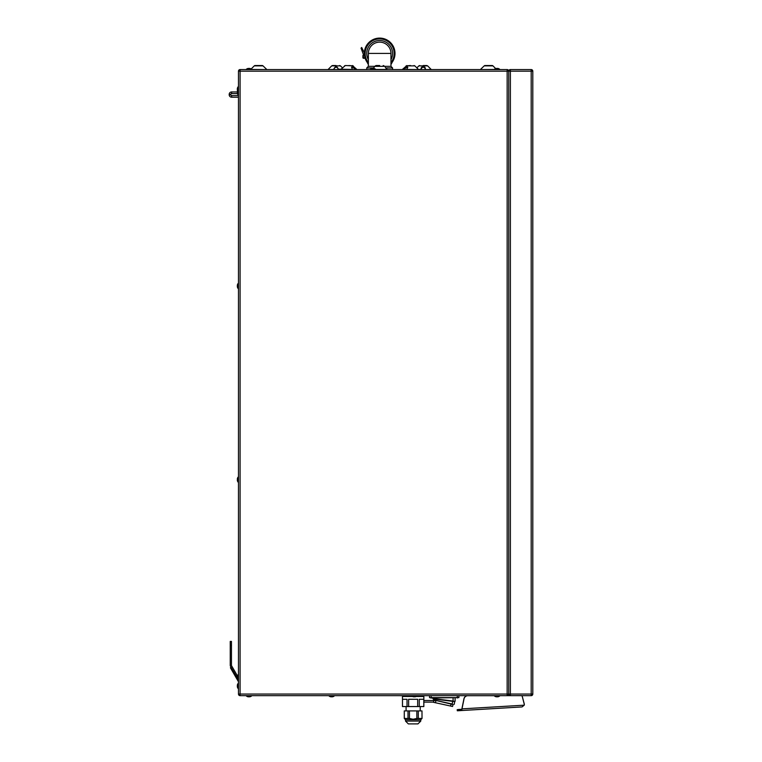 <?xml version="1.0" encoding="UTF-8"?>
<svg xmlns="http://www.w3.org/2000/svg" width="762" height="762" viewBox="0 0 762 762"><rect width="100%" height="100%" fill="white"/><g stroke="black" fill="none" stroke-linecap="round" stroke-linejoin="round"><path stroke-width="1.14" d="M367.17 62.303A13.716 13.716 0 0 0 368.37 64.437A13.716 13.716 0 0 1 367.17 62.303M390.963 64.437A13.716 13.716 0 0 0 392.163 62.303A13.716 13.716 0 0 1 390.963 64.437M364.998 57.864L363.312 57.864L363.312 55.445L362.912 57.864L362.912 55.445L364.427 55.045M365.122 58.274L363.312 58.274M363.607 55.045L361.055 48.149L361.693 47.482L364.35 52.892M507.549 695.611L509.969 695.611L507.149 695.658L509.969 695.611L507.149 695.658L507.149 69.571L240.087 69.571A1.61 1.61 0 0 0 238.477 71.18L240.087 71.18L240.087 69.571M507.149 69.571A1.61 1.61 0 0 1 508.759 71.18L240.087 71.18L240.087 694.049L508.759 694.049A1.61 1.61 0 0 1 507.149 695.658L240.087 695.658A1.61 1.61 0 0 1 238.477 694.049L238.477 71.18M429.53 695.658L429.53 697.601L431.14 698.002L429.53 697.601M458.895 695.658L458.895 697.601L431.14 697.601L431.14 695.658M458.895 697.601L431.14 698.002M455.105 701.269L453.047 701.383L455.105 701.269L455.105 698.002M450.599 706.041L451.066 704.078L453.038 704.517L452.571 706.479L435.473 702.745L435.902 700.773L433.568 699.935L435.54 700.364L435.778 699.259L432.921 698.621L432.921 698.002M433.207 698.944L453.047 701.383M435.778 699.259L454.666 701.573A24.251 24.251 0 0 1 454.142 704.431A24.251 24.251 0 0 0 454.666 701.573M452.104 704.307L435.54 700.364L452.171 703.993A22.231 22.231 0 0 0 452.666 701.335M433.816 700.316L435.473 700.678M435.473 702.745L433.502 702.316L433.93 700.345M433.568 699.935L433.768 699.011M416.185 696.468L423.843 696.468L423.843 706.555L419.271 706.555L419.271 699.287L423.805 699.287L423.805 706.555M402.46 706.555L402.498 699.287L407.032 699.287L407.032 706.555L402.498 706.555L402.46 696.468L412.537 696.468M407.032 706.555L408.623 706.555L408.623 699.287L417.681 699.287L417.681 706.555L419.271 706.555M417.681 706.555L408.623 706.555M405.527 719.709L420.776 719.709L420.776 721.081L405.527 721.081L405.527 719.709L404.279 718.452L404.279 710.908L404.317 718.452L408.013 718.452L408.013 710.908L404.317 710.908M408.013 710.908L409.451 710.908L409.451 718.452L413.147 719.261L416.852 718.452L416.852 710.908L409.451 710.908M416.852 710.908L418.29 710.908L418.29 718.452L422.024 718.452L421.986 710.908L418.29 710.908M421.986 710.908L422.024 718.452L420.776 719.709M416.852 718.452L418.29 718.452M405.527 721.081L408.346 723.9L417.947 723.9L420.776 721.081M408.013 718.452L409.451 718.452M524.332 704.498L522.199 696.211A0.81 0.81 0 0 0 521.694 695.658A0.81 0.81 0 0 1 522.199 696.211L524.332 704.498L522.199 696.211A0.81 0.81 0 0 0 521.694 695.658A0.81 0.81 0 0 1 522.199 696.211L524.332 704.498A2.419 2.419 0 0 1 524.237 705.174L522.056 706.926L524.237 705.174L522.056 706.926L524.237 705.174L461.886 708.87L461.715 710.222L464.029 698.849A3.953 3.953 0 0 1 467.897 695.687L467.897 695.658M457.981 709.527L461.801 709.298L457.981 709.527L457.324 710.775L461.715 710.222L458.038 710.441M464.029 698.849L463.944 698.83A4.039 4.039 0 0 1 467.258 695.658A4.039 4.039 0 0 0 463.944 698.83L461.886 708.87L463.944 698.83A4.039 4.039 0 0 1 467.258 695.658A4.039 4.039 0 0 0 463.944 698.83A4.039 4.039 0 0 1 467.258 695.658A4.039 4.039 0 0 0 463.944 698.83A4.039 4.039 0 0 1 467.258 695.658M457.324 710.775L522.056 706.926L457.324 710.784L457.181 709.66M433.54 702.116L423.843 702.116M255.108 65.532A1.21 1.21 0 0 0 254.26 65.884A1.21 1.21 0 0 1 255.108 65.532L262.176 65.532A1.21 1.21 0 0 1 263.033 65.884A1.21 1.21 0 0 0 262.176 65.532M248.564 68.437L249.698 68.437A3.553 3.553 0 0 1 251.165 68.971L254.26 65.884L263.033 65.884L266.881 69.571L251.546 69.447M485.061 65.532L492.119 65.532L485.061 65.532A1.21 1.21 0 0 0 484.203 65.884A1.21 1.21 0 0 1 485.061 65.532M494.481 69.447L480.355 69.571L484.203 65.884L492.976 65.884A1.21 1.21 0 0 0 492.119 65.532A1.21 1.21 0 0 1 492.976 65.884L495.671 68.58M356.092 69.571L352.282 66.342L351.577 67.418L352.52 69.447L338.518 69.18M338.48 69.523L337.49 67.761L336.099 67.142L334.708 67.761L333.718 69.523L334.708 67.761L336.099 67.142M338.433 69.571L338.499 69.447C336.899 65.799 335.299 65.799 333.699 69.447L327.86 69.571M336.785 67.294L336.128 67.142M328.146 69.447L331.708 65.884L340.49 65.884L342.481 67.875M336.099 65.532L332.565 65.532L336.099 65.532M348.863 65.532L353.254 65.884L345.329 65.532L340.624 69.571M416.852 67.875L418.852 65.884L427.625 65.884L431.187 69.447L425.567 69.571L425.034 67.408L423.234 66.342L421.443 67.418L420.834 69.447L418.424 69.447L414.861 65.884L406.089 65.884L410.48 65.532M423.234 65.532L426.768 65.532L423.234 65.532M420.853 69.523L421.843 67.761L423.234 67.142L424.625 67.761L425.615 69.523M421.843 67.761L422.386 67.37M423.224 67.142L424.101 67.38M355.397 69.571L353.006 67.38L351.615 67.732M373.161 68.399L374.39 66.961M379.667 65.532L376.133 65.532L379.667 65.532M375.59 69.447L387.248 69.447C383.877 65.799 383.877 65.799 387.248 69.447L386.182 68.409M386.115 68.342L385.315 67.427M406.546 69.571L407.756 67.408L407.051 66.342L403.241 69.571M403.936 69.571L406.327 67.38L407.718 67.732M494.481 695.973L499.643 695.973A3.553 3.553 0 0 1 497.796 696.792L496.319 696.792A3.553 3.553 0 0 1 494.481 695.973L494.481 695.658M499.643 69.571L494.481 69.571M494.481 69.256A3.553 3.553 0 0 1 496.319 68.437L497.796 68.437A3.553 3.553 0 0 1 499.643 69.256A3.553 3.553 0 0 0 497.796 68.437M248.222 696.792A3.553 3.553 0 0 1 246.383 695.973L251.546 695.973A3.553 3.553 0 0 1 249.698 696.792L248.222 696.792A3.553 3.553 0 0 1 246.383 695.973L246.383 695.658M251.546 69.571L246.383 69.256A3.553 3.553 0 0 1 248.222 68.437L246.383 69.571M416.947 695.658L411.775 695.658M416.947 695.973A3.553 3.553 0 0 1 415.1 696.792L413.623 696.792A3.553 3.553 0 0 1 411.775 695.973M329.079 695.658L334.242 695.658M332.403 696.792A3.553 3.553 0 0 0 334.242 695.973A3.553 3.553 0 0 1 332.403 696.792L330.927 696.792A3.553 3.553 0 0 1 329.079 695.973A3.553 3.553 0 0 0 330.927 696.792M249.698 696.792A3.553 3.553 0 0 0 251.546 695.973L251.546 695.658M375.59 69.256L370.427 69.256A3.553 3.553 0 0 1 372.275 68.437L373.751 68.437A3.553 3.553 0 0 1 375.59 69.256L375.59 69.571M238.477 681.942A0.81 0.81 0 0 0 238.363 681.542L230.41 667.769L231.115 667.36L237.373 678.199M237.344 676.57A3.553 3.553 0 0 1 238.163 674.722L238.163 679.885A3.553 3.553 0 0 1 237.344 678.047L237.344 676.57L237.344 678.047M237.344 285.255A3.553 3.553 0 0 1 238.163 283.416L238.163 288.579A3.553 3.553 0 0 1 237.344 286.731L237.344 285.255L237.344 286.731A3.553 3.553 0 0 0 238.163 288.579L238.477 288.579M237.344 686.714L237.344 685.238L237.344 686.714A3.553 3.553 0 0 0 238.163 688.562L237.344 686.714M237.534 90.849A3.553 3.553 0 0 1 237.344 90.068L237.344 88.592L237.344 90.068A3.553 3.553 0 0 0 237.534 90.849M238.477 86.754L238.163 86.754A3.553 3.553 0 0 0 237.344 88.592A3.553 3.553 0 0 1 238.163 86.754L238.163 89.773A3.553 3.553 0 0 0 237.344 91.621L237.344 93.097L237.344 91.621M238.477 95.583L231.619 95.583A0.81 0.81 0 0 1 230.81 94.783L229.2 94.783A2.419 2.419 0 0 0 231.619 97.203A2.419 2.419 0 0 1 229.2 94.783L229.2 94.374A2.419 2.419 0 0 1 231.619 91.954A2.419 2.419 0 0 0 229.2 94.374L230.81 94.374A0.81 0.81 0 0 1 231.619 93.574L237.439 93.574M237.344 479.631L237.344 480.374L237.344 479.631M238.477 683.4L238.163 683.4A3.553 3.553 0 0 0 237.344 685.238L238.163 683.4L238.477 688.562M238.477 477.05L238.163 477.05A3.553 3.553 0 0 0 237.344 478.898A3.553 3.553 0 0 1 238.163 477.05L238.163 482.213A3.553 3.553 0 0 1 237.344 480.374M231.619 93.574L231.619 91.954L237.344 91.954M531.19 695.658L510.378 695.658A1.61 1.61 0 0 1 508.759 694.049L508.759 71.18A1.61 1.61 0 0 1 510.378 69.571L531.19 69.571A1.61 1.61 0 0 1 532.8 71.18L532.8 694.049A1.61 1.61 0 0 1 531.19 695.658L531.19 69.571M238.477 89.773L238.163 94.945A3.553 3.553 0 0 1 237.344 93.097M238.477 674.722L238.163 674.722A3.553 3.553 0 0 0 237.477 675.97L231.562 665.731A0.81 0.81 0 0 1 231.458 665.321L231.458 641.413L230.248 641.413L230.248 665.321A2.019 2.019 0 0 0 230.515 666.331L231.115 667.36M524.256 703.878L522.199 696.211A0.81 0.81 0 0 0 521.694 695.658A0.81 0.81 0 0 1 522.199 696.211M238.477 97.203L231.619 97.203L231.619 95.583M390.963 53.426L368.37 53.426A11.297 11.297 0 0 1 379.667 42.139A11.297 11.297 0 0 1 390.963 53.426L390.963 66.342L392.573 67.951L385.762 67.951M390.963 66.342L368.37 66.342L366.76 67.951L366.76 69.571M368.37 59.684A12.906 12.906 0 0 1 379.667 40.519A12.906 12.906 0 0 1 390.963 59.684M379.667 38.1A15.326 15.326 0 0 0 368.37 63.789A15.326 15.326 0 0 1 379.667 38.1A15.326 15.326 0 0 1 390.963 63.789M373.57 67.951L366.76 67.951M510.378 695.658L510.378 694.049L508.759 694.049L508.759 71.18L532.8 71.18M363.312 55.045L364.474 55.445M457.286 695.658L457.286 698.002M434.94 698.002L434.94 698.83L453.085 701.059L453.085 698.002M433.892 700.507L423.843 700.507M352.396 65.532L356.807 69.447L355.921 69.447M403.422 69.447L402.241 69.571L406.946 65.532M418.709 69.571L406.813 69.447M240.087 694.049L240.087 695.658A1.61 1.61 0 0 1 238.477 694.049L240.087 694.049M521.418 695.611L499.643 695.687M494.481 695.687L467.897 695.687M232.429 671.255L233.124 670.855M521.418 695.687A0.724 0.724 0 0 1 522.122 696.23M368.37 62.56A14.526 14.526 0 0 1 379.667 38.91A14.526 14.526 0 0 1 390.963 62.56M510.378 69.571L510.378 694.049L532.8 694.049M231.458 645.452L230.248 645.452M236.22 676.208L237.268 675.599M403.269 696.468L403.269 695.658M406.089 710.908L406.089 706.555M461.639 710.079L461.886 708.87M331.708 65.884L332.565 65.532M427.625 65.884L426.768 65.532M384.058 65.884L383.2 65.532M414.861 65.884L414.004 65.532L414.861 65.884M420.214 710.908L420.214 706.555M423.034 696.468L423.034 695.658M418.852 65.884L419.7 65.532M375.275 65.884L376.133 65.532M340.49 65.884L339.633 65.532M344.472 65.884L345.329 65.532M251.546 69.256L249.698 68.437M392.573 67.951L392.573 69.571M368.37 53.426L368.37 66.342"/></g></svg>
